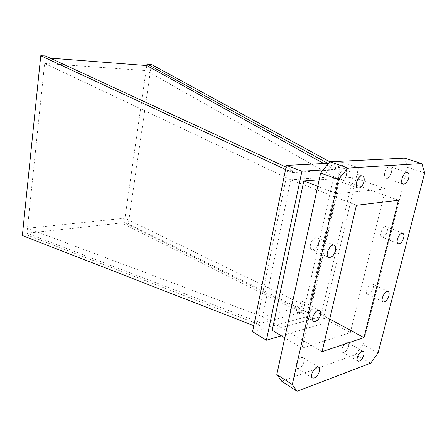 <?xml version="1.0" encoding="UTF-8"?>
<svg xmlns="http://www.w3.org/2000/svg" width="447" height="447" viewBox="0 0 447 447"><rect width="100%" height="100%" fill="white"/><g stroke="black" fill="none" stroke-linecap="round" stroke-linejoin="round"><path stroke-width="0.34" stroke-dasharray="2.23 1.68" d="M253.79 325.679L255.835 326.472L287.706 170.514L292.724 170.223L286.046 167.133M285.56 169.519L287.706 170.514M329.903 161.87L340.128 167.446L307.53 312.487L128.334 223.88L124.115 224.143L303.222 313.654L303.653 311.704L124.322 222.701L124.115 224.143M151.382 64.435L128.334 223.88M146.772 65.553L146.052 70.598L333.78 176.666L305.01 305.636L329.718 319.041M45.387 55.909L44.605 63.413L146.052 70.598L124.322 222.701L26.926 233.239L26.759 234.837L22.35 235.547M292.724 170.223L292.243 172.559L45.197 57.741L50.187 58.127M322.058 351.683L262.512 316.66L305.01 305.636L124.959 218.225L27.44 228.272L262.512 316.66L290.757 179.767L44.605 63.413L26.926 233.239L261.188 323.08L303.653 311.704M356.41 205.307L290.757 179.767L333.78 176.666L398.445 200.245M26.759 234.837L260.763 325.142L261.188 323.08M327.824 163.328L335.775 167.703L335.289 169.894L323.801 163.535M323.198 169.938L358.516 167.793L322.315 323.79L281.398 335.809M272.206 330.305L320.829 316.582L352.979 177.247L319.175 179.789M260.763 325.142L255.835 326.472M307.53 312.487L303.222 313.654M340.128 167.446L335.775 167.703M292.243 172.559L335.289 169.894M328.729 163.284L343.229 162.54L308.575 316.191L252.572 331.668M343.229 162.54L358.516 167.793M308.575 316.191L322.315 323.79M350.308 332.657L385.498 188.857L336.898 193.657L302.01 348.152L350.308 332.657L320.829 316.582M302.01 348.152L284.789 337.837M385.498 188.857L352.979 177.247M336.898 193.657L317.756 186.304M318.627 242.956C319.136 240.29 318.677 238.553 317.253 237.743C313.135 235.53 307.469 247.845 311.838 249.515C314.789 249.946 317.052 247.755 318.627 242.956M304.385 306.173C304.815 303.982 304.468 302.524 303.34 301.803C299.753 299.512 293.785 310.732 297.646 312.526C300.513 313.012 302.764 310.894 304.385 306.173M346.347 175.447C346.906 172.475 346.391 170.603 344.799 169.821C340.648 168.022 335.982 180.331 340.335 181.583C342.972 181.845 344.972 179.8 346.347 175.447M391.46 172.218C392.069 169.262 391.645 167.429 390.181 166.714C386.431 165.161 382.017 177.146 385.957 178.169C388.292 178.336 390.125 176.353 391.46 172.218M281.644 381.157L355.588 354.65L362.981 344.615L407.53 167.334L404.563 158.149M304.021 361.752C304.429 359.79 304.15 358.472 303.195 357.796C299.92 355.426 293.523 366.434 297.087 368.317C299.965 368.814 302.278 366.629 304.021 361.752M348.554 346.531C348.973 344.654 348.749 343.425 347.878 342.843C345.056 340.944 339.664 350.962 342.737 352.409C345.095 352.728 347.034 350.772 348.554 346.531M387.225 231.272C387.756 228.83 387.432 227.294 386.264 226.657C383.034 225.059 378.475 235.82 381.906 236.932C384.113 237.133 385.89 235.251 387.225 231.272M373.111 288.304C373.608 286.08 373.329 284.655 372.29 284.024C369.177 282.23 364.054 292.941 367.395 294.255C369.736 294.517 371.641 292.534 373.111 288.304M424.65 172.877L407.53 167.334M378.084 352.94L362.981 344.615M370.641 363.199L355.588 354.65M407.508 172.43L390.181 166.714M403.16 184.091L385.957 178.169M318.705 367.261L303.195 357.796M312.514 378.011L297.087 368.317M362.506 176.04L344.799 169.821M357.913 188.042L340.335 181.583M363.176 351.398L347.878 342.843M357.958 361.154L342.737 352.409M319.577 310.548L303.34 301.803M313.783 321.505L297.646 312.526M402.769 233.261L386.264 226.657M398.311 243.727L381.906 236.932M334.244 245.369L317.253 237.743M328.707 257.388L311.838 249.515M388.136 291.539L372.29 284.024M383.152 301.96L367.395 294.255"/><path stroke-width="0.67" d="M286.046 167.133L45.387 55.909L40.755 55.73L22.35 235.547L253.79 325.679M40.755 55.73L285.56 169.519M329.903 161.87L151.382 64.435L147.007 63.927L146.772 65.553L50.187 58.127M329.718 319.041L363.97 337.614L398.445 200.245L356.41 205.307L322.058 351.683L363.97 337.614M323.801 163.535L146.772 65.553M147.007 63.927L327.824 163.328M281.398 335.809L266.418 340.212L301.909 171.229L323.198 169.938M319.175 179.789L303.804 180.946L272.206 330.305L284.789 337.837M266.418 340.212L252.572 331.668L286.387 165.446L328.729 163.284M286.387 165.446L301.909 171.229M317.756 186.304L303.804 180.946M378.084 352.94L424.65 172.877L421.851 163.591L347.883 168.038L338.48 179.526L292.299 384.599L297.015 391.27L370.641 363.199L378.084 352.94M408.692 177.995C409.34 174.995 408.944 173.14 407.508 172.43C403.82 170.883 399.283 183.102 403.16 184.091C405.468 184.237 407.312 182.208 408.692 177.995M319.476 371.245C319.907 369.256 319.65 367.926 318.705 367.261C315.493 364.914 308.994 376.167 312.514 378.011C315.358 378.464 317.683 376.212 319.476 371.245M363.959 181.75C364.556 178.722 364.07 176.822 362.506 176.04C358.405 174.257 353.611 186.818 357.913 188.042C360.522 188.288 362.539 186.187 363.959 181.75M363.797 355.114C364.232 353.208 364.026 351.973 363.176 351.398C360.411 349.526 354.94 359.74 357.958 361.154C360.288 361.433 362.232 359.422 363.797 355.114M320.56 314.962C321.019 312.738 320.689 311.263 319.577 310.548C316.046 308.279 309.972 319.745 313.783 321.505C316.627 321.952 318.89 319.773 320.56 314.962M403.652 237.927C404.211 235.452 403.915 233.893 402.769 233.261C399.596 231.686 394.936 242.643 398.311 243.727C400.495 243.906 402.272 241.972 403.652 237.927M335.535 250.644C336.077 247.929 335.647 246.168 334.244 245.369C330.182 243.174 324.388 255.751 328.707 257.388C331.629 257.785 333.909 255.539 335.535 250.644M388.89 295.858C389.41 293.601 389.158 292.159 388.136 291.539C385.085 289.768 379.866 300.68 383.152 301.96C385.465 302.194 387.376 300.161 388.89 295.858M421.851 163.591L404.563 158.149L329.964 161.803L320.65 173L276.816 374.48L281.644 381.157L297.015 391.27M347.883 168.038L329.964 161.803M338.48 179.526L320.65 173M292.299 384.599L276.816 374.48"/></g></svg>
